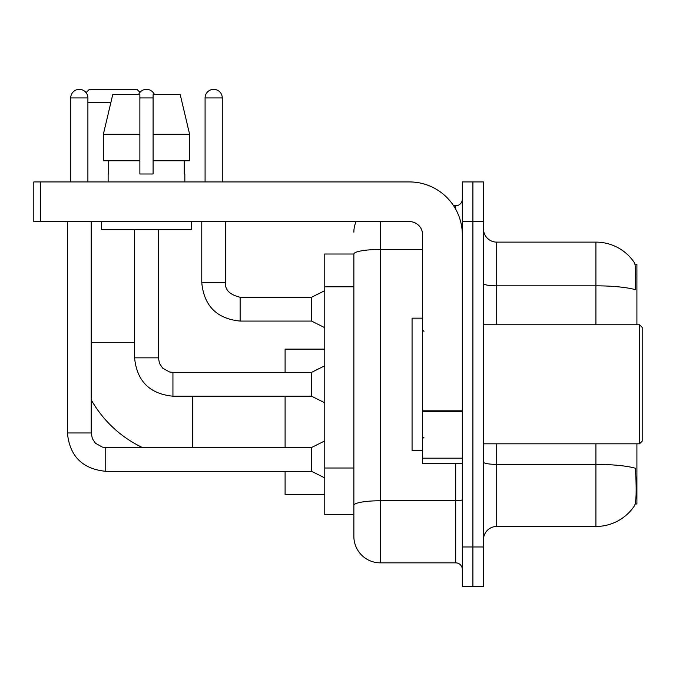 <?xml version="1.0" encoding="UTF-8"?>
<svg xmlns="http://www.w3.org/2000/svg" width="676" height="676" viewBox="0 0 676 676"><rect width="100%" height="100%" fill="white"/><g stroke="black" fill="none" stroke-linecap="round" stroke-linejoin="round"><path stroke-width="1.01" d="M636.91 324.776L636.91 264.595L635.034 264.595M635.195 503.983L636.91 503.983L636.91 443.811M353.869 254.015L324.776 254.015L324.776 514.571L353.869 514.571L353.869 536.389L353.869 254.015M483.484 539.702A13.224 13.224 0 0 1 496.716 526.469L595.911 526.469A46.289 46.289 0 0 0 634.612 505.58L634.35 505.969L634.612 505.58C636.2 501.854 636.564 491.182 635.702 473.563L635.364 468.214A46.289 8.036 180 0 0 595.911 464.378L595.911 443.811M472.904 546.968L472.904 586.65L483.484 586.65L483.484 546.968L472.904 546.968L472.904 586.65L462.325 586.65L462.325 546.968L472.904 546.968L472.904 221.61L472.904 546.968M462.325 546.968L462.325 181.929L472.904 181.929L472.904 221.61L472.904 181.929L483.484 181.929L483.484 546.968M595.911 324.776L595.911 285.83A46.289 8.036 180 0 1 635.263 289.632C635.896 274.397 635.643 265.474 634.51 262.854L634.51 262.854A46.289 46.289 0 0 0 595.911 242.109A46.289 46.289 0 0 1 634.35 262.609A46.289 46.289 0 0 0 595.911 242.109L496.716 242.109A13.224 13.224 0 0 1 483.484 228.885A13.224 13.224 0 0 0 496.716 242.109L496.716 324.776M380.326 221.61L380.326 562.846L455.708 562.846L455.708 463.651M453.604 205.741L455.708 205.741A6.616 6.616 0 0 0 462.325 199.124M353.869 521.847L353.869 509.941M462.325 569.454A6.616 6.616 0 0 0 455.708 562.846M353.869 232.189A26.448 26.448 0 0 1 356.083 221.61M380.326 562.846A26.448 26.448 0 0 1 353.869 536.389M189.626 160.77L189.626 134.321L180.23 94.64L189.626 134.321L189.626 160.77L153.097 160.77L153.097 94.64L180.23 94.64L189.626 134.321L153.097 134.321M142.332 447.512A116.39 116.39 0 0 1 91.201 399.786M86.063 92.637L89.35 89.35L136.966 89.35L139.966 92.35M110.856 102.575L87.897 102.575M285.095 396.195L285.095 447.512M285.095 471.316L285.095 494.595L324.776 494.595M324.776 349.112L285.095 349.112L285.095 372.391M70.701 181.929L70.701 97.944A8.594 8.594 0 0 1 79.295 89.35A8.594 8.594 0 0 1 87.897 97.944L87.897 181.929M324.776 477.932L311.551 471.316L311.551 447.512L324.776 440.896M67.397 221.61L67.397 432.961L91.201 432.961L91.201 221.61M138.555 94.64A8.594 8.594 0 0 1 154.424 94.64M324.776 402.811L311.551 396.195L311.551 372.391L324.776 365.775M134.583 229.544L134.583 357.841L158.387 357.841L158.387 229.544M462.325 463.651L422.644 463.651L422.644 410.163L462.325 410.163M462.325 234.834A52.905 52.905 0 0 0 409.419 181.929L40.416 181.929L40.416 221.61L409.419 221.61A13.224 13.224 0 0 1 422.644 234.834L422.644 410.163M40.416 221.61L33.8 221.61L33.8 181.929L40.416 181.929M153.097 173.994L139.873 173.994L153.097 173.994L153.097 160.77M108.135 173.994L108.701 173.994L108.135 173.994L108.135 181.929M184.844 173.994L184.269 173.994L184.844 173.994L184.844 181.929M184.269 160.77L184.269 173.994M139.873 134.321L103.343 134.321L112.74 94.64L139.873 94.64L139.873 173.994M108.701 173.994L108.701 160.77M101.518 221.61L101.518 229.544L191.452 229.544L191.452 221.61M139.873 160.77L103.343 160.77L103.343 134.321L112.74 94.64M639.555 324.776L642.2 327.421L642.2 441.166L639.555 443.811L639.555 324.776L483.484 324.776M422.644 318.159L412.064 318.159L412.064 450.419L422.644 450.419M205.081 181.929L205.081 97.944A8.594 8.594 0 0 1 213.675 89.35A8.594 8.594 0 0 1 222.269 97.944L222.269 181.929M324.776 327.683L311.551 321.075L311.551 297.263L324.776 290.655M201.769 221.61L201.769 282.712L225.581 282.712L225.581 221.61M353.869 286.801L324.776 286.801M353.869 468.003L324.776 468.003M595.911 526.469L595.911 464.378L496.716 464.378L496.716 526.469M634.51 262.854A46.289 46.289 0 0 0 595.911 242.109L595.911 285.83L496.716 285.83A13.224 2.298 0 0 1 483.484 283.531M483.484 221.61L462.325 221.61M496.716 443.811L496.716 464.378A13.224 2.298 0 0 1 483.484 462.08M462.325 499.606A6.616 1.149 0 0 1 455.708 500.755L380.326 500.755A26.448 4.597 180 0 0 353.869 505.344M353.869 254.049A26.448 4.597 180 0 1 380.326 249.461L422.644 249.461M455.708 209.222L455.708 205.741M91.201 342.495L134.583 342.495M192.516 447.512L192.516 396.195M311.551 471.316L105.752 471.316C82.48 469.017 69.696 456.232 67.397 432.961C69.696 456.232 82.48 469.017 105.752 471.316C82.48 469.017 69.696 456.232 67.397 432.961C69.696 456.232 82.48 469.017 105.752 471.316C82.48 469.017 69.696 456.232 67.397 432.961C69.696 456.232 82.48 469.017 105.752 471.316C82.48 469.017 69.696 456.232 67.397 432.961C69.696 456.232 82.48 469.017 105.752 471.316C82.48 469.017 69.696 456.232 67.397 432.961C69.696 456.232 82.48 469.017 105.752 471.316C82.48 469.017 69.696 456.232 67.397 432.961C69.696 456.232 82.48 469.017 105.752 471.316C82.48 469.017 69.696 456.232 67.397 432.961C69.696 456.232 82.48 469.017 105.752 471.316L105.752 447.537M70.701 97.944L87.897 97.944M311.551 396.195L172.938 396.195C149.666 393.897 136.882 381.112 134.583 357.841C136.882 381.112 149.666 393.897 172.938 396.195C149.666 393.897 136.882 381.112 134.583 357.841C136.882 381.112 149.666 393.897 172.938 396.195C149.666 393.897 136.882 381.112 134.583 357.841C136.882 381.112 149.666 393.897 172.938 396.195C149.666 393.897 136.882 381.112 134.583 357.841C136.882 381.112 149.666 393.897 172.938 396.195C149.666 393.897 136.882 381.112 134.583 357.841C136.882 381.112 149.666 393.897 172.938 396.195C149.666 393.897 136.882 381.112 134.583 357.841C136.882 381.112 149.666 393.897 172.938 396.195C149.666 393.897 136.882 381.112 134.583 357.841C136.882 381.112 149.666 393.897 172.938 396.195L172.938 372.391L311.551 372.391M139.873 97.944L153.097 97.944M462.325 411.312L422.644 411.312M422.644 458.184L462.325 458.184M311.551 321.075L240.124 321.075C216.861 318.768 204.067 305.983 201.769 282.712C204.067 305.983 216.861 318.768 240.124 321.075C216.861 318.768 204.067 305.983 201.769 282.712C204.067 305.983 216.861 318.768 240.124 321.075C216.861 318.768 204.067 305.983 201.769 282.712C204.067 305.983 216.861 318.768 240.124 321.075C216.861 318.768 204.067 305.983 201.769 282.712C204.067 305.983 216.861 318.768 240.124 321.075C216.861 318.768 204.067 305.983 201.769 282.712C204.067 305.983 216.861 318.768 240.124 321.075C216.861 318.768 204.067 305.983 201.769 282.712C204.067 305.983 216.861 318.768 240.124 321.075C216.861 318.768 204.067 305.983 201.769 282.712C204.067 305.983 216.861 318.768 240.124 321.075C216.861 318.768 204.067 305.983 201.769 282.712C204.067 305.983 216.861 318.768 240.124 321.075L240.124 297.288C229.629 294.618 224.778 289.767 225.581 282.712C224.778 289.767 229.629 294.618 240.124 297.263C229.629 294.618 224.778 289.767 225.581 282.712C224.778 289.767 229.629 294.618 240.124 297.263C229.629 294.618 224.778 289.767 225.581 282.712C224.778 289.767 229.629 294.618 240.124 297.263C229.629 294.618 224.778 289.767 225.581 282.712C224.778 289.767 229.629 294.618 240.124 297.263C229.629 294.618 224.778 289.767 225.581 282.712C224.778 289.767 229.629 294.618 240.124 297.263C229.629 294.618 224.778 289.767 225.581 282.712C224.778 289.767 229.629 294.618 240.124 297.263C229.629 294.618 224.778 289.767 225.581 282.712C224.778 289.767 229.629 294.618 240.124 297.263C229.629 294.618 224.778 289.767 225.581 282.712C224.778 289.767 229.629 294.618 240.124 297.263L311.551 297.263M205.081 97.944L222.269 97.944M91.201 432.961L92.358 438.639L95.46 443.253L102.346 447.106L105.752 447.512L311.551 447.512M67.397 432.961C69.696 456.232 82.48 469.017 105.752 471.316M158.387 357.841L159.544 363.519L162.654 368.124L169.532 371.986L172.938 372.391M483.484 443.811L639.555 443.811M423.97 331.384L422.644 330.065M423.97 437.195L422.644 438.521M201.769 282.712C204.067 305.983 216.861 318.768 240.124 321.075M225.581 282.712C224.778 289.767 229.629 294.618 240.124 297.263"/></g></svg>
